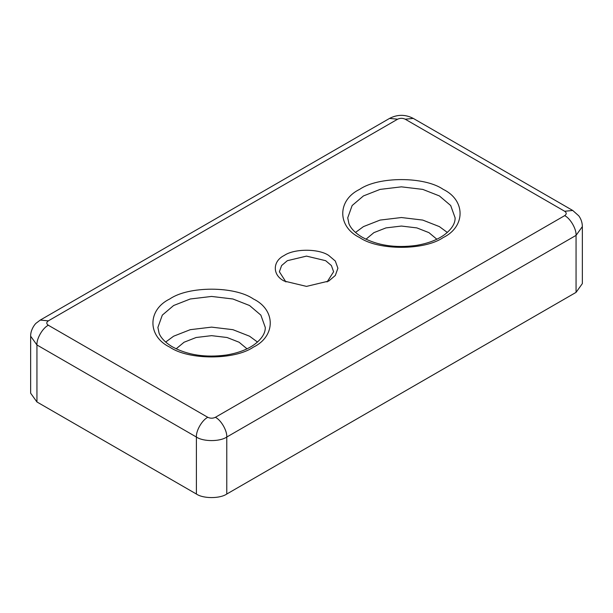 <?xml version="1.0" encoding="UTF-8"?>
<svg xmlns="http://www.w3.org/2000/svg" width="613" height="613" viewBox="0 0 613 613"><rect width="100%" height="100%" fill="white"/><g stroke="black" fill="none" stroke-linecap="round" stroke-linejoin="round"><path stroke-width="0.92" d="M327.081 281.957L333.618 271.766L331.388 265.544L325.672 260.694L306.5 256.111L287.328 260.694L281.612 265.544L279.382 271.766L285.919 281.957M328.714 255.437C318.714 248.518 294.286 248.518 284.286 255.437C272.31 261.207 272.31 275.306 284.286 281.076L306.5 286.394L328.714 281.076L335.326 275.459L337.909 268.256L335.326 261.054L328.714 255.437M447.321 232.45L439.383 226.611L422.74 220.082L401.415 217.531L380.091 220.082L363.448 226.611L355.509 232.45M257.491 342.046L249.552 336.208L232.909 329.679L211.585 327.127L190.26 329.679L173.617 336.208L165.679 342.046M365.984 239.223L373.892 232.641L385.952 227.906L401.415 226.051L416.878 227.906L428.939 232.641L436.847 239.223M176.153 348.82L184.061 342.238L196.122 337.502L211.585 335.656L227.048 337.502L239.108 342.238L247.016 348.82M215.378 417.307C221.017 419.974 227.277 430.824 226.772 437.038L576.059 235.377L582.35 226.611L582.35 283.604L576.059 292.37L226.772 494.032C219.937 498.76 203.232 498.76 196.398 494.032L36.941 401.967L30.65 393.201L30.65 336.208L36.941 344.973L196.398 437.038C195.892 430.824 202.152 419.974 207.792 417.307L48.327 325.25C46.282 323.787 46.282 322.323 48.327 320.86L397.622 119.206C400.151 118.018 402.68 118.018 405.208 119.206L564.673 211.263C566.719 212.726 566.719 214.19 564.673 215.646L215.378 417.307C212.849 418.495 210.32 418.495 207.792 417.307M443.176 189.348C424.38 176.337 378.451 176.337 359.655 189.348C337.119 200.198 337.119 226.718 359.655 237.568C378.451 250.579 424.38 250.579 443.176 237.568C465.711 226.718 465.711 200.198 443.176 189.348M347.724 217.845L352.138 205.531L363.448 195.922L380.091 189.394L401.415 186.842L422.74 189.394L439.383 195.922L450.693 205.531L455.107 217.845C455.252 223.461 451.796 229.024 444.739 234.534C437.437 239.867 427.843 243.514 415.943 245.461C395.278 248.188 377.409 245.468 362.337 237.3C355.371 233.139 350.912 228.618 348.943 223.737L347.724 217.845M253.345 298.945C234.549 285.934 188.62 285.934 169.824 298.945C147.289 309.795 147.289 336.315 169.824 347.165C188.62 360.176 234.549 360.176 253.345 347.165C275.881 336.315 275.881 309.795 253.345 298.945M157.893 327.442L162.307 315.128L173.617 305.519L190.26 298.991L211.585 296.439L232.909 298.991L249.552 305.519L260.862 315.128L265.276 327.442C265.421 333.058 261.966 338.621 254.908 344.131C247.606 349.471 238.013 353.111 226.113 355.057C205.447 357.785 187.578 355.065 172.506 346.904C165.541 342.736 161.081 338.215 159.112 333.342L157.893 327.442M564.673 211.263L572.726 210.466L413.269 118.409L405.208 119.206M397.622 119.206L389.561 118.409L40.274 320.063L48.327 320.86M48.327 325.25C42.695 327.909 36.428 338.759 36.941 344.973L36.941 401.967M576.059 292.37L576.059 235.377C576.572 229.162 570.305 218.312 564.673 215.646M196.398 494.032L196.398 437.038C203.232 441.766 219.937 441.766 226.772 437.038L226.772 494.032M413.269 118.409C405.369 114.317 397.462 114.317 389.561 118.409M572.726 210.466L578.795 215.853C581.124 219.071 582.312 222.649 582.35 226.611M40.274 320.063L36.259 323.097C35.232 323.633 30.435 329.748 30.65 336.208"/></g></svg>
